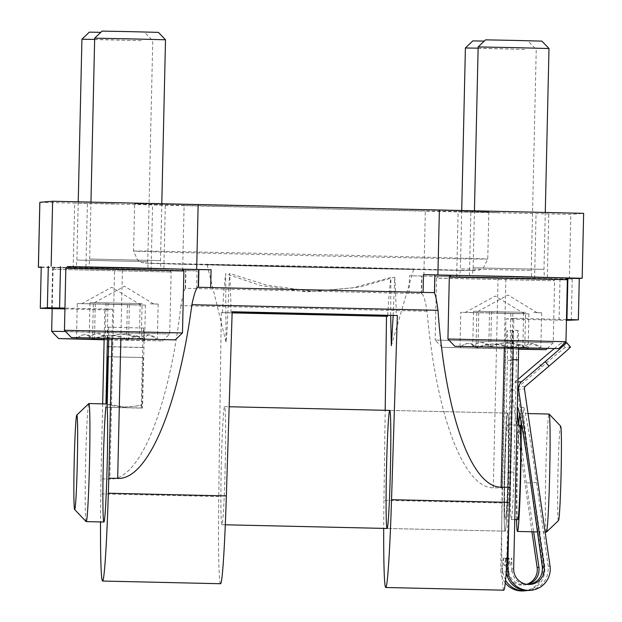 <?xml version="1.0" encoding="UTF-8"?>
<svg xmlns="http://www.w3.org/2000/svg" width="622" height="622" viewBox="0 0 622 622"><rect width="100%" height="100%" fill="white"/><g stroke="black" fill="none" stroke-linecap="round" stroke-linejoin="round"><path stroke-width="0.47" stroke-dasharray="3.11 2.33" d="M141.264 408.118A59.043 1.959 91.3 0 1 141.995 404.759A59.043 1.959 91.3 0 1 142.562 408.009L143.939 347.449A19.484 0.645 91.3 0 0 143.736 328.019A19.484 0.645 91.3 0 0 142.64 347.55L141.264 408.118L105.872 407.309L105.942 403.935M142.562 408.009L107.163 407.208M111.991 338.617L112.66 309.181L104.807 309.826L104.162 338.43M102.677 403.865L100.974 478.847L109.822 479.049L114.596 268.712L41.246 266.993M220.553 583.731A118.087 3.919 91.3 0 1 218.765 496.543L100.772 493.852L100.974 478.847M100.772 493.852A118.087 3.919 -88.7 0 0 100.515 521.936M107.489 338.508A19.484 0.645 91.3 0 1 108.337 327.211A19.484 0.645 91.3 0 1 108.663 338.539M232.123 312.889L221.3 312.641L232.123 312.773M232.162 311.746L231.026 311.84L232.154 311.871M207.149 264.498L413.7 269.202L207.149 264.498M222.427 312.547A200.75 6.655 91.3 0 1 225.677 273.711L226.05 342.077L226.968 332.296L229.534 273.4A200.75 6.655 91.3 0 1 231.026 311.84M393.174 315.541L394.729 277.163L359.026 287.255L313.208 291.399L266.846 285.203L229.534 273.4M390.686 315.486L390.873 277.482L353.063 287.776L306.459 291.92L260.882 285.622L225.677 273.711M427.034 311.225L180.924 305.612C182.938 294.766 184.47 288.989 185.511 288.289L421.724 293.677C423.496 294.439 425.269 300.294 427.034 311.225C436.139 415.006 463.615 488.2 493.308 487.796L502.156 487.998L501.954 502.996L383.953 500.306L385.197 410.302M383.953 500.306A118.087 3.919 -88.7 0 0 383.704 528.397M394.729 277.163A200.75 6.655 91.3 0 1 396.222 315.611M387.677 315.416A200.75 6.655 91.3 0 1 390.873 277.482M225.211 465.513A59.043 1.959 91.3 0 1 221.898 524.704A59.043 1.959 91.3 0 1 221.09 475.612A59.043 1.959 91.3 0 1 223.866 410.007A59.043 1.959 91.3 0 1 224.596 406.64A59.043 1.959 91.3 0 1 225.211 465.513M221.3 312.641L218.765 496.543M423.854 276.09L572.217 279.107L409.432 275.756L423.854 276.09L425.324 211.153L570.848 214.403L583.638 213.346M502.156 487.998L505.989 318.977L566.448 320.346M566.463 319.529L513.842 318.332L513.173 347.768M565.896 278.174L450.958 275.468M120.839 338.819L122.448 268.059L67.378 266.807M112.66 309.181L64.921 308.092M64.906 308.916L104.807 309.826M180.924 305.612C168.959 408.918 139.491 480.806 109.822 479.049M503.742 590.192A118.087 3.919 91.3 0 1 501.954 502.996M41.231 267.374L197.042 270.912L114.596 268.712M182.627 270.586L184.104 205.657L425.324 211.153M434.234 292.635L434.895 274.963M122.448 268.059L182.316 269.326M113.437 268.805L73.186 268.028L113.437 268.805M126.196 267.755L85.937 266.978L126.196 267.755M509.675 276.502L469.423 275.725L509.675 276.502M127.665 202.819L87.414 202.041L127.665 202.819M511.152 211.566L470.893 210.788L511.152 211.566M114.915 203.868L74.663 203.091L114.915 203.868M496.924 277.552L456.672 276.774L496.924 277.552M498.401 212.615L458.142 211.838L498.401 212.615M39.831 202.305L184.104 205.657M134.749 203.791A177.138 0.614 1.3 0 1 314.685 207.274A177.138 0.614 1.3 0 1 488.83 211.845A177.138 0.614 1.3 0 1 311.723 208.448A177.138 0.614 1.3 0 1 134.647 203.806A177.138 0.614 1.3 0 1 134.749 203.791M513.842 318.332L505.989 318.977M508.392 471.974A59.043 1.959 91.3 0 1 505.087 531.165A59.043 1.959 91.3 0 1 504.473 472.292A59.043 1.959 91.3 0 1 507.777 413.101A59.043 1.959 91.3 0 1 508.392 471.974A59.043 1.959 91.3 0 1 505.087 531.165A59.043 1.959 91.3 0 1 504.473 472.09A59.043 1.959 91.3 0 1 507.777 413.101A59.043 1.959 91.3 0 1 508.392 471.974M86.139 521.57A59.043 1.959 91.3 0 1 85.595 462.535A59.043 1.959 91.3 0 1 88.829 403.577M123.638 407.122C134.539 406.423 140.658 405.637 141.995 404.759L136.91 406.003L124.625 407.021L106.603 403.95C107.536 404.961 113.227 406.011 123.638 407.122M107.653 356.733L143.068 357.533L108.306 356.725M526.702 584.315A15.356 15.34 -94.7 0 1 506.603 569.363L511.346 360.402A29.522 0.98 91.3 0 1 513.002 330.803A29.522 0.98 91.3 0 1 513.306 360.239L510.763 472.393A47.233 1.563 91.3 0 0 511.253 519.487A47.233 1.563 91.3 0 0 513.904 472.137L516.447 359.982L510.545 359.843L508.003 472.005A47.233 1.563 91.3 0 1 505.359 519.354A47.233 1.563 91.3 0 1 504.87 472.098A47.233 1.563 91.3 0 1 507.513 424.912A47.233 1.563 91.3 0 1 508.003 472.005A47.233 1.563 91.3 0 1 505.359 519.354A47.233 1.563 91.3 0 1 504.862 472.261L507.412 360.107A29.522 0.98 91.3 0 0 507.101 330.671A29.522 0.98 91.3 0 0 505.445 360.262L500.702 569.231L502.568 569.076A11.81 0.389 91.3 0 1 503.206 558.214A11.81 0.389 91.3 0 1 503.33 559.022L509.231 559.155A93.292 3.094 91.3 0 0 510.203 565.53A93.292 3.094 91.3 0 0 511.502 558.968A11.81 0.389 91.3 0 1 511.665 558.136A11.81 0.389 91.3 0 1 511.735 571.742L511.82 568.936L513.671 568.788M517.745 519.634A47.233 1.563 91.3 0 1 517.255 472.378A47.233 1.563 91.3 0 1 519.899 425.191M516.571 519.611A59.043 1.959 91.3 0 1 518.725 425.16M519.697 414.858A59.043 1.959 91.3 0 1 520.171 413.381A59.043 1.959 91.3 0 1 520.972 421.327M546.388 532.105A59.043 1.959 91.3 0 1 545.774 473.031A59.043 1.959 91.3 0 1 549.078 414.042M558.509 520.544A47.233 1.563 91.3 0 1 557.965 473.311A47.233 1.563 91.3 0 1 560.663 426.148M508.796 523.304L512.512 359.687A29.522 0.98 91.3 0 0 512.201 330.251A29.522 0.98 91.3 0 0 510.545 359.843M531.973 531.771L511.572 390.305A8.856 8.856 -94.7 0 1 514.581 382.305L517.963 379.42M566.611 342.574L570.444 347.068A29.522 0.575 -40.5 0 0 570.444 347.068L565.344 347.488A29.522 0.575 -40.5 0 0 541.918 366.731L518.414 386.798L525.473 386.215M523.685 590.9A21.257 21.241 -94.7 0 0 542.975 566.681L517.411 389.465A2.954 2.954 -94.7 0 1 518.414 386.798M505.266 582.884A21.257 21.241 -94.7 0 1 500.702 569.231M554.326 348.592A29.522 0.575 139.5 0 1 561.51 342.994L564.9 342.714M506.184 572.815L505.904 568.803A11.81 0.389 91.3 0 0 505.764 558.004A11.81 0.389 91.3 0 0 505.6 558.836A93.292 3.094 91.3 0 1 504.31 565.398A93.292 3.094 91.3 0 1 503.33 559.022M516.447 359.982A29.522 0.98 91.3 0 1 518.103 330.383A29.522 0.98 91.3 0 1 518.6 347.885M505.538 580.326L502.693 571.882L508.407 572.015A11.81 0.389 91.3 0 1 509.107 558.346A11.81 0.389 91.3 0 1 509.231 559.155M508.407 572.015L508.454 569.216C509.457 579.292 515.016 584.509 525.131 584.859L527.681 584.431M527.215 590.55C539.593 587.339 545.463 579.331 544.802 566.533L532.315 483.006L526.336 482.866L533.653 531.81M502.693 571.882L502.568 569.076M532.315 483.006C526.593 444.948 522.153 406.5 523.6 407.558C524.75 406.578 531.343 444.73 536.584 482.656L548.2 566.253C548.588 579.821 542.12 587.899 528.786 590.48M529.299 584.486L528.335 584.594C518.219 584.245 512.715 579.02 511.82 568.936M526.336 482.866L518.678 425.16M141.303 339.006L149.039 334.675L157.35 339.472C151.519 333.423 145.517 333.322 139.344 339.169C128.148 332.972 116.796 332.708 105.281 338.391C100.095 332.288 94.746 332.132 89.226 337.917C95.329 332.07 101.332 332.179 107.241 338.228C118.701 332.545 130.052 332.809 141.303 339.006L142.104 303.583L90.034 302.502L142.104 303.583M89.778 337.381L89.226 337.917L90.034 302.502M182.479 332.957L64.424 330.274M183.887 270.974L65.831 268.292M182.153 269.163L67.642 266.558M88.907 267.04L160.904 268.681L88.892 267.04L89.685 259.024L160.499 260.634L89.661 259.032L90.96 201.901M165.506 39.792L94.676 38.183M158.431 32.383L102.078 31.1M150.127 303.824L158.159 304.057L150.127 303.824M106.082 302.968L105.281 338.189M140.144 303.746L139.344 338.959M158.159 304.057L157.35 339.472L156.705 338.772M108.041 302.813L107.241 338.228M104.138 339.48L128.552 340.055L136.288 335.724L144.599 340.522C138.768 334.473 132.766 334.372 126.585 340.218C115.397 334.022 104.045 333.757 92.522 339.441C87.344 333.338 81.995 333.174 76.475 338.967C82.578 333.12 88.581 333.229 94.49 339.278C105.95 333.594 117.301 333.858 128.552 340.055L104.131 339.713M77.027 338.43L76.475 338.967L77.284 303.552L136.397 304.951L77.284 303.552M104.138 339.418L162.482 340.926L104.131 339.783M65.598 331.503L169.728 333.998L51.673 331.324M53.111 269.334L171.136 272.024L53.111 269.334M54.915 267.608L169.402 270.212L54.915 267.608M76.156 268.09L148.153 269.73L76.141 268.09L76.926 260.074L147.748 261.683L76.91 260.082L78.24 201.637M94.645 39.427L142.384 40.687L81.925 39.233M100.795 32.336L89.327 32.15M86.287 303.707L112.325 304.244L86.287 303.707M112.325 304.244L137.376 304.873L112.325 304.244M137.376 304.873L145.408 305.107L137.376 304.873M93.331 304.018L92.53 339.239M127.393 304.796L126.585 340.218M145.408 305.107L144.599 340.522L143.954 339.822M129.353 304.632L128.552 340.055M95.29 303.855L94.49 339.278M524.781 347.752L532.525 343.422L540.837 348.219C535.006 342.17 529.003 342.069 522.822 347.916C511.634 341.719 500.282 341.455 488.76 347.138C483.582 341.035 478.232 340.879 472.712 346.664C478.808 340.817 484.818 340.926 490.719 346.975C502.179 341.291 513.539 341.556 524.781 347.752L525.59 312.33L473.513 311.249L525.59 312.33M473.264 346.127L472.712 346.664L473.513 311.249M565.966 341.703L447.902 339.021M567.373 279.721L449.309 277.039M565.639 277.91L451.121 275.305M472.393 275.787L544.39 277.428L472.393 275.787M474.438 210.648L473.148 267.779L543.978 269.38L473.163 267.771L472.37 275.787M548.993 48.539L478.155 46.93M541.918 41.13L485.564 39.847M533.614 312.571L541.638 312.804L533.614 312.571M489.568 311.715L488.768 346.936M523.631 312.493L522.83 347.706M541.638 312.804L540.837 348.219M491.528 311.56L490.719 346.975M460.513 347.177L459.961 347.714L512.03 348.802L519.774 344.471L528.086 349.269C522.255 343.22 516.252 343.119 510.071 348.965C498.883 342.769 487.524 342.504 476.009 348.188C470.831 342.084 465.481 341.921 459.961 347.714C466.057 341.867 472.067 341.976 477.968 348.025C489.428 342.341 500.788 342.605 512.03 348.802L518.585 348.965M518.585 349.129L459.938 347.721L460.762 312.298L519.883 313.698L460.762 312.298M518.585 349.206L442.079 347.317L518.585 348.888M442.079 347.317L435.151 340.071L553.215 342.745L435.151 340.071L436.558 278.088L554.622 280.763L441.052 278.267L436.558 278.088L438.401 276.355L552.888 278.959L438.37 276.355M459.642 276.837L531.639 278.477L459.642 276.837M461.718 210.384L460.397 268.828L531.227 270.43L460.412 268.821L459.619 276.837M478.131 48.174L525.862 49.433L465.404 47.98M484.274 41.083L472.813 40.896M469.766 312.454L495.804 312.99L469.766 312.454M495.804 312.99L520.863 313.62L495.804 312.99M520.863 313.62L528.887 313.853L520.863 313.62M476.81 312.765L476.009 348.188M510.872 313.542L510.071 348.965M528.887 313.853L528.086 349.269M512.839 313.379L512.03 348.802M478.777 312.602L477.968 348.025M142.64 347.55L108.531 346.773M143.939 347.449L108.539 346.641M571.284 320.423L572.217 279.107M569.379 279.34L570.848 214.403M582.13 278.291L583.599 213.354M493.308 487.796L498.082 277.459M559.092 320.19L560.025 278.866M504.325 347.566L505.927 276.806M51.712 308.613L52.652 267.297M196.645 288.624L197.042 270.912M409.035 293.467L409.432 275.756M185.239 288.32L185.636 270.617L185.232 288.32M421.226 293.708L421.63 275.997M421.483 293.685L421.879 275.974M185.488 288.305L185.892 270.593M145.206 263.09L315.89 266.403L475.589 270.624L304.904 267.305L145.206 263.09M133.676 251.016A177.138 0.614 1.3 0 1 313.612 254.499A177.138 0.614 1.3 0 1 487.757 259.071A177.138 0.614 1.3 0 1 310.65 255.665A177.138 0.614 1.3 0 1 133.575 251.031A177.138 0.614 1.3 0 1 133.676 251.016M512.901 359.695L512.512 359.687M541.918 366.731L538.084 362.237M511.346 360.402L505.445 360.262M514.581 382.305L517.908 382.032M505.904 568.803L506.479 568.757M506.603 569.363L508.454 569.216M513.904 472.137L508.003 472.005M542.975 566.681L544.802 566.533M548.2 566.253L550.035 566.098M511.572 390.305L517.729 389.8M517.411 389.465L524.47 388.882M510.763 472.393L504.862 472.261M513.306 360.239L507.412 360.107M536.584 482.656L530.597 482.517M506.028 571.61L511.735 571.742M505.6 558.836L511.502 558.968M565.344 347.488L561.51 342.994M391.339 345.669L413.7 269.202M225.957 341.898L207.095 264.513M434.195 292.643L434.591 274.932M185.535 288.297L185.931 270.586M163.858 268.743L165.328 203.814M85.937 266.978L87.414 202.041M547.337 277.49L548.814 212.561M469.423 275.725L470.893 210.788M151.107 269.792L152.577 204.863M73.186 268.028L74.663 203.091M534.586 278.539L536.063 213.61M456.672 276.774L458.142 211.838M488.83 211.845L487.757 259.071L483.341 268.012L479.15 270.173L466.306 270.586L302.883 267.258L176.43 264.156L147.764 263.269L141.73 262.531L137.633 260.214L133.575 251.031L134.647 203.806M143.736 328.019L108.337 327.211M224.596 406.64L229.16 406.749M221.898 524.704L225.288 524.781M507.777 413.101L389.784 410.411L507.777 413.101M505.087 531.165L387.094 528.467L505.087 531.165M143.068 357.533L142.003 404.759M511.253 519.487L514.783 519.572M507.513 424.912L516.929 425.121M537.462 531.903L545.129 532.074M520.171 413.381L528.031 413.56M523.203 585.014L525.131 584.859M528.335 584.594L530.263 584.431M523.6 407.558L517.621 407.418M503.206 558.214L509.107 558.346M504.31 565.398L510.203 565.53M505.764 558.004L511.665 558.136M513.002 330.803L507.101 330.671M518.103 330.383L512.201 330.251M89.778 337.373L89.21 337.925M161.798 203.503L160.499 260.634L160.904 268.681M153.611 303.948L124.478 286.237L94.583 302.611M77.027 338.422L76.459 338.974M162.482 340.926L169.728 333.998L171.136 272.024L169.402 270.212M52.186 308.629L53.072 269.342L54.884 267.608M145.68 33.432L152.755 40.834L147.748 261.683L148.153 269.73M140.86 304.998L111.727 287.286L81.824 303.66M540.184 347.519L540.852 348.219M473.264 346.12L472.689 346.672M545.276 212.25L543.978 269.38L544.39 277.428M537.089 312.695L507.964 294.983L478.061 311.358M527.433 348.569L528.101 349.269M460.513 347.169L459.938 347.721M547.22 348.475L553.215 342.745L554.622 280.771L552.888 278.959M529.159 42.179L536.242 49.581L531.227 270.43L531.639 278.477M524.338 313.745L495.213 296.033L465.31 312.407"/><path stroke-width="0.93" d="M105.942 403.935L107.241 346.749A19.484 0.645 91.3 0 1 107.489 338.508M108.663 338.539A19.484 0.645 91.3 0 1 108.539 346.641L107.163 407.208A59.043 1.959 -88.7 0 1 106.961 472.806A59.043 1.959 -88.7 0 1 103.905 522.013A59.043 1.959 -88.7 0 1 103.096 472.914A59.043 1.959 -88.7 0 1 105.872 407.309M191.895 304.71C194.15 293.841 196.187 288.025 197.998 287.263L434.195 292.643C435.221 293.475 436.481 299.369 438.005 310.324L191.895 304.71C178.086 408.164 147.321 480.161 117.675 478.404L108.819 478.201L111.991 338.617M104.162 338.43L102.677 403.865M100.515 521.936A118.087 3.919 -88.7 0 0 102.56 581.041A118.087 3.919 -88.7 0 0 108.345 493.223L108.819 478.201M232.123 312.773L387.623 316.318L232.123 312.889M232.154 311.871L397.349 315.517L391.533 499.684A118.087 3.919 -88.7 0 1 385.749 587.502A118.087 3.919 -88.7 0 1 383.704 528.397M102.56 581.041L220.553 583.731A118.087 3.919 91.3 0 0 226.346 495.913L232.162 311.746L397.349 315.517M393.174 315.541L391.339 345.669L390.686 315.486M386.48 469.602A59.043 1.959 -88.7 0 0 387.094 528.467A59.043 1.959 -88.7 0 0 390.398 469.486A59.043 1.959 -88.7 0 0 389.784 410.411A59.043 1.959 -88.7 0 0 386.48 469.602M385.197 410.302L386.495 316.411M387.623 316.318A200.75 6.655 91.3 0 1 387.677 315.416M566.463 319.529L578.351 319.84L566.448 320.346M566.937 319.545L567.878 278.221L579.292 278.524L578.351 319.84L579.284 278.524L582.169 278.283L423.481 274.605L434.895 274.901L434.49 292.612L434.895 274.901M64.921 308.092L47.365 307.734L40.298 308.318L64.906 308.916M210.687 287.465L211.091 269.761L67.378 266.807M437.896 274.932L439.373 210.003L52.621 201.248L39.831 202.305L38.362 267.235L41.231 267.374M41.239 266.993L40.298 308.318L41.246 266.993L38.362 267.235M567.878 278.221L565.896 278.174M513.173 347.768L510.001 487.353L501.153 487.15L504.325 347.566M385.749 587.502L503.742 590.192A118.087 3.919 91.3 0 0 509.527 502.374L510.001 487.353M438.005 310.324C445.266 414.26 471.437 487.555 501.153 487.15M196.676 269.427L198.146 204.498M434.195 292.643L197.998 287.263M434.895 274.963L450.958 275.468M211.091 269.761L182.316 269.326M582.169 278.283L583.638 213.346L439.373 210.003M76.778 415.107L88.829 403.577A59.043 1.959 91.3 0 1 88.899 403.546A59.043 1.959 91.3 0 1 89.514 462.418A59.043 1.959 91.3 0 1 86.209 521.609A59.043 1.959 91.3 0 1 86.139 521.57L74.624 509.504A47.233 1.563 91.3 0 1 74.189 462.27A47.233 1.563 91.3 0 1 76.778 415.107A47.233 1.563 91.3 0 1 77.322 462.177A47.233 1.563 91.3 0 1 74.624 509.504M108.306 356.725L107.653 356.733L106.58 403.958L88.899 403.546M516.929 425.121L519.899 425.191A47.233 1.563 91.3 0 1 520.396 472.285A47.233 1.563 91.3 0 1 517.745 519.634L514.783 519.572M520.972 421.327A59.043 1.959 91.3 0 1 520.785 472.253A59.043 1.959 91.3 0 1 517.473 531.445A59.043 1.959 91.3 0 1 516.571 519.611M518.725 425.16A59.043 1.959 91.3 0 1 519.697 414.858M528.031 413.56L549.078 414.042A59.043 1.959 91.3 0 1 549.14 414.081A59.043 1.959 91.3 0 1 549.692 472.914A59.043 1.959 91.3 0 1 546.45 532.074A59.043 1.959 91.3 0 1 546.388 532.105L545.129 532.074M549.14 414.081L560.663 426.148A47.233 1.563 91.3 0 1 561.098 473.218A47.233 1.563 91.3 0 1 558.509 520.544L546.45 532.074M529.299 584.486C538.364 582.223 542.718 576.431 542.353 567.093L544.196 566.945L518.631 389.73A8.856 8.856 -94.7 0 1 521.648 381.721L545.152 361.654A29.522 0.575 139.5 0 0 566.626 342.582A29.522 0.575 139.5 0 0 566.611 342.574L564.9 342.714M544.196 566.945A15.356 15.34 -94.7 0 1 530.263 584.431A15.356 15.34 -94.7 0 1 513.671 568.788L518.414 359.819L512.901 359.695M566.626 342.582L570.46 347.068A29.522 0.575 -40.5 0 1 548.977 366.148L525.473 386.215A2.954 2.954 -94.7 0 0 524.47 388.882L550.035 566.098A21.257 21.241 -94.7 0 1 530.753 590.317A21.257 21.241 -94.7 0 1 507.77 568.648L508.796 523.304M517.963 379.42L538.084 362.237A29.522 0.575 139.5 0 1 554.326 348.592M505.538 580.326C510.281 587.619 516.983 591.087 525.652 590.737L523.685 590.9A21.257 21.241 -94.7 0 1 505.266 582.884M531.973 531.771L537.128 567.521A15.356 15.34 -94.7 0 1 526.702 584.315M518.6 347.885A29.522 0.98 91.3 0 1 518.414 359.819M525.652 590.737L527.215 590.55M530.753 590.317L528.786 590.48C516.688 590.426 509.154 584.54 506.184 572.815M527.681 584.431C535.767 581.617 539.531 575.933 538.971 567.373L533.653 531.81M518.678 425.16C517.426 413.576 517.076 407.659 517.621 407.418C518.764 406.438 525.365 444.598 530.597 482.517L542.353 567.093M141.303 339.006L89.21 337.925L141.303 339.006M71.374 337.513L175.233 339.876L71.374 337.513M64.455 330.266L182.479 332.957L183.887 270.974L65.831 268.292L64.455 330.266M65.831 268.292L67.642 266.558L125.753 267.678L182.153 269.163L183.887 270.974M90.96 201.901L94.676 38.183L130.62 38.875L165.506 39.785L161.798 203.503M94.676 38.183L102.078 31.1L130.674 31.652L158.431 32.383L165.506 39.785M104.131 339.713L76.459 338.974L104.138 339.48M104.131 339.783L58.592 338.57L104.138 339.418M58.592 338.57L51.673 331.324L65.598 331.503M78.24 201.637L81.925 39.233L94.645 39.427M81.925 39.233L89.327 32.15L100.795 32.336M524.781 347.752L472.689 346.672L524.781 347.752M454.853 346.26L558.719 348.623L454.83 346.267L447.902 339.021L565.966 341.703L567.373 279.721L449.309 277.039L447.933 339.013M449.309 277.039L451.121 275.305L509.231 276.425L565.639 277.91L567.373 279.721M474.438 210.648L478.155 46.93L514.106 47.622L548.993 48.532L545.276 212.25M478.155 46.93L485.564 39.847L514.161 40.399L541.918 41.13L548.993 48.532M518.585 348.965L528.101 349.269L518.585 349.129M518.585 348.888L545.968 349.673L518.585 349.206M461.718 210.384L465.404 47.98L478.131 48.174M465.404 47.98L472.813 40.896L484.274 41.083M108.531 346.773L107.241 346.749M47.365 307.734L48.306 266.41M51.152 266.177L52.621 201.248M38.401 267.227L39.87 202.298M117.675 478.404L120.839 338.819M59.564 307.968L60.497 266.651M509.527 502.374L391.533 499.684M226.346 495.913L108.345 493.223M423.077 292.309L423.481 274.605M198.496 287.232L198.9 269.52M198.239 287.255L198.643 269.544M548.977 366.148L545.152 361.654M517.908 382.032L521.648 381.721M506.479 568.757L507.77 568.648M537.128 567.521L538.971 567.373M517.729 389.8L518.631 389.73M86.209 521.609L103.905 522.013M225.288 524.781L387.094 528.467M229.16 406.749L389.784 410.411M517.473 531.445L537.462 531.903M175.233 339.876L182.479 332.957M71.343 337.521L64.424 330.274M51.673 331.324L52.186 308.629M558.719 348.623L565.966 341.703M545.968 349.673L547.22 348.475"/></g></svg>
